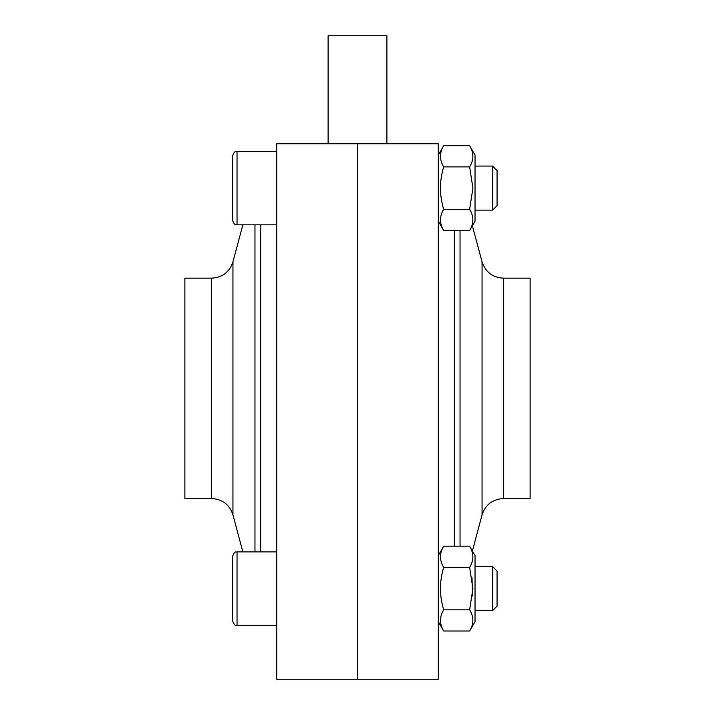 <?xml version="1.0" encoding="UTF-8"?>
<svg xmlns="http://www.w3.org/2000/svg" width="715" height="715" viewBox="0 0 715 715"><rect width="100%" height="100%" fill="white"/><g stroke="black" fill="none" stroke-linecap="round" stroke-linejoin="round"><path stroke-width="1.07" d="M469.63 546.188L475.037 555.546L475.037 621.657L469.63 631.014L443.702 631.014C439.403 623.927 439.403 616.857 443.702 609.806C439.394 595.631 439.394 581.492 443.702 567.397C439.403 560.31 439.403 553.24 443.702 546.188L469.63 546.188C473.938 553.276 473.938 560.346 469.63 567.397L443.702 567.397M469.63 145.69L475.037 155.048L475.037 221.158L469.63 230.516L443.702 230.516C439.403 223.429 439.403 216.359 443.702 209.307C439.394 195.132 439.394 180.993 443.702 166.899C439.403 159.811 439.403 152.742 443.702 145.69L469.63 145.69C473.938 152.778 473.938 159.847 469.63 166.899L443.702 166.899M357.5 679.25L357.5 143.733L357.5 679.25L276.696 679.25L276.696 143.733L438.304 143.733L438.304 679.25L357.5 679.25M469.63 230.516C473.938 223.464 473.938 216.395 469.63 209.307L472.91 188.099L469.63 166.899M469.63 209.307L472.91 188.108L469.63 209.307L443.702 209.307M475.037 210.139L492.564 210.139L492.564 166.068L475.037 166.068M492.564 210.139L497.068 205.634L497.068 170.572L492.564 166.068M469.63 631.014C473.938 623.963 473.938 616.893 469.63 609.806L472.91 588.606L469.63 567.397M472.49 595.961L472.025 577.836L472.49 595.961M475.037 610.637L492.564 610.637L492.564 566.566L475.037 566.566M492.564 610.637L497.068 606.132L497.068 571.071L492.564 566.566M469.63 609.806L443.702 609.806M232.616 556.279C234.931 550.121 236.165 552.597 237.031 551.873L237.031 625.33C236.218 624.633 234.931 627.082 232.616 620.924L232.616 556.279C234.931 550.121 236.165 552.597 237.031 551.873L276.696 551.873M232.616 155.781C234.931 149.623 236.218 152.072 237.031 151.374L237.031 224.832C236.165 224.108 234.931 226.592 232.616 220.426L232.616 155.781C234.931 149.623 236.218 152.072 237.031 151.374L276.696 151.374M211.658 278.162L211.658 498.543L184.872 498.543L184.872 278.162L211.658 278.162C222.428 277.509 229.524 272.066 232.947 261.833L242.859 224.832M503.342 498.543L503.342 278.162L530.128 278.162L530.128 498.543L503.342 498.543C492.572 499.195 485.476 504.638 482.053 514.872L472.383 550.961M386.887 143.733L386.887 35.75L328.114 35.75L328.114 143.733M211.658 498.543C222.428 499.195 229.524 504.638 232.947 514.872L232.947 261.833M254.96 551.873L254.96 224.832M260.635 551.873L260.635 224.832M503.342 278.162C492.572 277.509 485.476 272.066 482.053 261.833L482.053 514.872M460.04 230.516L460.04 546.188M454.365 230.516L454.365 546.188M438.304 621.657L443.702 631.014M438.304 555.546L443.702 546.188M438.304 221.158L443.702 230.516M438.304 155.048L443.702 145.69M232.616 620.924C234.931 627.082 236.218 624.633 237.031 625.33L276.696 625.33M232.616 220.426C234.931 226.592 236.165 224.108 237.031 224.832L276.696 224.832M232.947 514.872L242.859 551.873M482.053 261.833L472.383 225.752"/></g></svg>
